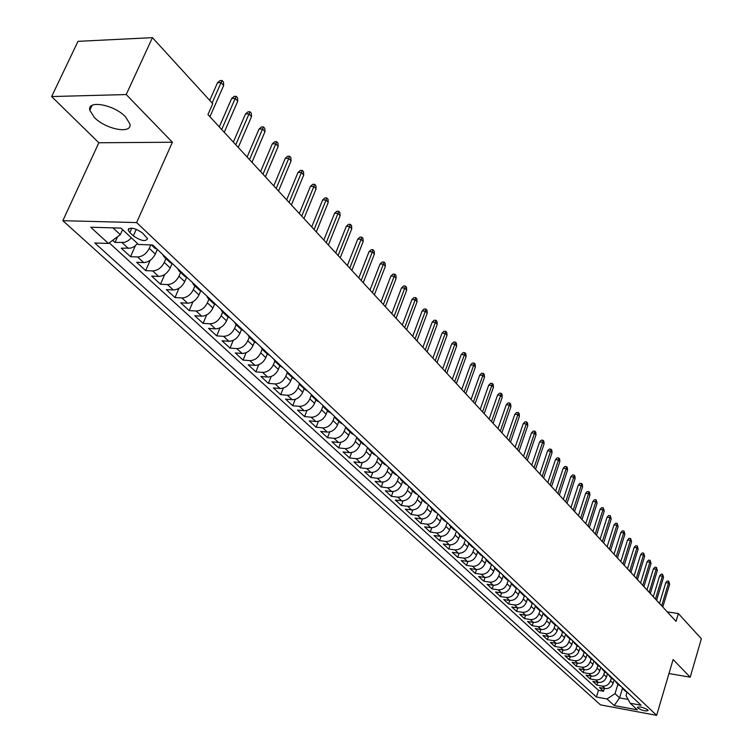 <?xml version="1.0" encoding="UTF-8"?>
<svg xmlns="http://www.w3.org/2000/svg" width="753" height="753" viewBox="0 0 753 753"><rect width="100%" height="100%" fill="white"/><g stroke="black" fill="none" stroke-linecap="round" stroke-linejoin="round"><path stroke-width="1.13" d="M125.582 116.894C114.277 104.648 86.934 99.622 89.795 110.211L94.332 117.449C105.759 129.507 132.5 134.458 129.893 123.934L125.582 116.894M647.721 709.863C643.062 707.199 639.626 706.38 637.424 707.415L637.829 708.027C642.478 710.681 645.905 711.491 648.117 710.456L647.721 709.863M62.847 220.695L600.47 704.864L656.635 715.35L136.622 222.577L62.847 220.695L98.841 142.759L172.381 142.232L126.222 94.549L51.628 96.553L98.841 142.759M51.628 96.553L78.001 41.34L152.435 37.65L126.222 94.549M112.686 240.301L115.03 242.457L117.628 236.649M137.611 243.643L134.476 246.41L131.003 248.085L121.271 248.189L130.523 256.698L135.371 245.76M154.77 248.123L157.349 249.431L155.316 254.053C152.492 259.399 148.605 262.251 143.672 262.59L136.622 262.298L145.677 270.619L150.205 260.284M172.079 263.625L170.187 267.993C167.411 273.301 163.561 276.116 158.657 276.426L151.645 276.097L160.502 284.229L164.747 274.44M186.518 277.481L184.739 281.631C182.01 286.902 178.197 289.67 173.312 289.961L166.338 289.594L175.007 297.557L178.998 288.258M200.665 290.997L198.98 294.978C196.288 300.202 192.514 302.941 187.657 303.205L180.72 302.81L189.201 310.603L192.966 301.746M214.53 304.203L212.92 308.043C210.266 313.22 206.529 315.931 201.7 316.166L194.801 315.742L203.103 323.366L206.651 314.914M228.112 317.088L226.559 320.834C223.952 325.974 220.243 328.647 215.443 328.854L208.581 328.402L216.704 335.866L220.074 327.79M241.431 329.692L239.915 333.363C237.346 338.455 233.675 341.09 228.903 341.278L222.069 340.798L230.032 348.112L233.223 340.375M254.476 341.994L252.999 345.627C250.467 350.672 246.833 353.289 242.089 353.449L235.294 352.941L243.087 360.103L246.118 352.686M267.268 354.042L265.818 357.637C263.324 362.645 259.719 365.224 255.003 365.374L248.236 364.838L255.879 371.86L258.768 364.725M279.796 365.836L278.375 369.412C275.918 374.382 272.341 376.933 267.654 377.055L260.924 376.491L268.416 383.371L271.165 376.519M292.079 377.404L290.677 380.943C288.258 385.875 284.719 388.397 280.05 388.501L273.358 387.917L280.7 394.657L283.326 388.059M304.118 388.736L302.734 392.247C300.353 397.142 296.842 399.636 292.202 399.721L285.547 399.109L292.748 405.726L295.251 399.363M315.921 399.843L314.566 403.335C312.213 408.192 308.73 410.658 304.118 410.724L297.501 410.093L304.56 416.578L306.96 410.432M327.499 410.743L326.162 414.206C323.837 419.026 320.392 421.464 315.808 421.511L309.219 420.861L316.147 427.215L318.444 421.285M338.85 421.426L337.532 424.871C335.245 429.652 331.828 432.062 327.263 432.09L320.712 431.422L327.508 437.653L329.71 431.911M349.985 431.911L348.686 435.328C346.436 440.072 343.039 442.453 338.511 442.472L331.988 441.776L338.652 447.903L340.77 442.34M360.903 442.199L359.633 445.588C357.411 450.294 354.042 452.647 349.543 452.657L343.057 451.941L349.599 457.946L351.632 452.562M371.634 452.289L370.372 455.659C368.179 460.328 364.847 462.662 360.367 462.643L353.919 461.918L360.339 467.82L362.287 462.587M382.148 462.201L380.914 465.542C378.75 470.173 375.446 472.479 370.994 472.451L364.574 471.707L370.871 477.496L372.754 472.423M392.482 471.924L391.268 475.237C389.132 479.849 385.847 482.127 381.423 482.08L375.041 481.327L381.225 487.003L383.042 482.08M402.62 481.468L401.424 484.763C399.316 489.337 396.059 491.596 391.664 491.54L385.31 490.758L391.391 496.34L393.141 491.549M412.588 490.843L411.402 494.119C409.321 498.655 406.093 500.886 401.716 500.82L395.4 500.03L401.368 505.508L403.062 500.849M422.367 500.058L421.2 503.305C419.148 507.804 415.948 510.016 411.59 509.941L405.312 509.132L411.176 514.515L412.804 509.979M431.977 509.103L430.829 512.332C428.796 516.803 425.624 518.986 421.294 518.892L415.044 518.073L420.805 523.373L422.386 518.949M441.418 517.989L440.279 521.198C438.284 525.632 435.13 527.797 430.829 527.693L424.607 526.865L430.274 532.06L431.798 527.749M450.689 526.724L449.579 529.905C447.602 534.31 444.468 536.456 440.194 536.343L434.01 535.496L439.573 540.607L441.051 536.4M459.81 535.308L458.709 538.47C456.751 542.838 453.645 544.965 449.4 544.843L443.244 543.986L448.713 549.003L450.143 544.899M468.771 543.741L467.688 546.885C465.749 551.224 462.671 553.333 458.445 553.191L452.327 552.325L457.702 557.267L459.095 553.248M477.571 552.034L476.508 555.149C474.597 559.47 471.547 561.55 467.34 561.399L461.25 560.524L466.54 565.381L467.886 561.456M486.24 560.185L485.186 563.291C483.294 567.574 480.263 569.635 476.084 569.475L470.032 568.59L475.228 573.362L476.536 569.522M494.759 568.186L493.714 571.282C491.85 575.537 488.838 577.579 484.678 577.419L478.663 576.516L483.774 581.212L485.045 577.457M503.145 576.036L502.1 579.151C500.265 583.377 497.272 585.401 493.14 585.222L487.153 584.319L492.18 588.94L493.413 585.26M511.4 583.754L510.355 586.888C508.539 591.077 505.574 593.091 501.46 592.903L495.502 591.99L500.444 596.536L501.649 592.931M519.523 591.331L518.478 594.494C516.68 598.663 513.734 600.649 509.64 600.461L503.719 599.539L508.576 604.01L509.753 600.47M527.514 598.776L526.46 601.986C524.681 606.118 521.763 608.095 517.688 607.887L511.795 606.965L516.586 611.361L517.725 607.897M522.46 612.293L525.613 615.21L519.749 614.269L524.465 618.599L525.575 615.201C529.66 615.417 532.559 613.46 534.319 609.356L531.194 606.419C529.425 610.542 526.516 612.5 522.46 612.293L516.586 611.361M543.129 613.29L542.056 616.603C540.315 620.688 537.435 622.618 533.416 622.402L527.58 621.46L532.22 625.715L533.303 622.383M550.763 620.35L549.671 623.738C547.949 627.795 545.087 629.715 541.087 629.489L535.279 628.539L539.845 632.727L540.908 629.461M558.274 627.287L557.164 630.76C555.46 634.798 552.617 636.69 548.645 636.464L542.866 635.504L547.365 639.636L548.4 636.426M565.654 634.177L564.543 637.678C562.858 641.688 560.034 643.57 556.081 643.335L550.339 642.365L554.763 646.432L555.77 643.278M572.911 641.01L571.8 644.493C570.143 648.465 567.338 650.338 563.404 650.093L557.691 649.124L562.049 653.124L563.028 650.027M580.045 647.74L578.953 651.194C577.306 655.148 574.53 657.002 570.614 656.748L564.929 655.769L569.221 659.713L570.181 656.672M587.076 654.357L586.003 657.802C584.375 661.727 581.608 663.562 577.72 663.308L572.064 662.32L576.29 666.207L577.231 663.224M594.004 660.889L592.94 664.306C591.331 668.203 588.582 670.029 584.714 669.765L579.085 668.777L583.246 672.598L584.168 669.671M600.828 667.318L599.774 670.716C598.183 674.594 595.454 676.392 591.604 676.128L586.003 675.13L590.107 678.905L591.001 676.025M607.53 673.709L606.513 677.022C604.932 680.881 602.221 682.67 598.39 682.397L592.827 681.399L596.865 685.108L597.741 682.274M152.435 37.65L212.741 103.679L207.932 114.607L676.043 621.376L678.368 613.554L667.271 611.878M129.836 232.573L133.356 235.868C140.933 240.941 145.668 241.882 147.569 238.673L142.411 232.941C134.796 227.82 130.043 226.869 128.142 230.098L129.836 232.573L131.822 228.112M627.033 692.365L626.035 695.659L630.242 703.246L641.067 705.241L152.614 244.97L138.505 244.48L120.922 228.084L90.68 227.237L108.423 243.454L94.822 242.984L596.404 697.005L606.993 698.963L615.032 693.654L619.597 697.89L628.143 699.462M630.242 703.246L637.32 709.844L614.194 705.542L606.993 698.963M611.361 677.982L610.504 680.768C608.932 684.609 606.24 686.388 602.419 686.115L596.865 685.108M614.128 680.025L613.149 683.244L610.504 680.768M604.697 671.714L603.831 674.509C602.24 678.378 599.529 680.166 595.689 679.903L590.107 678.905M597.929 665.341L597.054 668.165C595.454 672.053 592.724 673.86 588.855 673.596L583.246 672.598M591.067 658.875L590.183 661.718C588.564 665.624 585.806 667.45 581.928 667.196L576.29 666.207M584.093 652.314L583.199 655.166C581.561 659.11 578.793 660.946 574.887 660.692L569.221 659.713M577.014 645.65L576.111 648.531C574.454 652.484 571.668 654.348 567.743 654.103L562.049 653.124M569.833 638.892L568.91 641.782C567.244 645.763 564.43 647.636 560.486 647.401L554.763 646.432M564.75 633.32L562.519 632.002L561.606 634.93C559.912 638.939 557.088 640.831 553.116 640.596L547.365 639.636M555.121 625.037L554.18 627.964C552.467 632.012 549.624 633.913 545.633 633.687L539.845 632.727M547.591 617.94L546.64 620.896C544.908 624.962 542.038 626.891 538.028 626.665L532.22 625.715M539.948 610.73L538.979 613.714C537.228 617.808 534.338 619.747 530.31 619.54L524.465 618.599M532.183 603.379L531.194 606.419M535.383 606.099L534.319 609.356M524.304 595.915L523.279 599.002C521.5 603.153 518.563 605.13 514.487 604.932L508.576 604.01M516.294 588.309L515.24 591.463C513.433 595.642 510.487 597.637 506.383 597.449L500.444 596.536M508.153 580.572L507.07 583.81C505.244 588.018 502.27 590.023 498.147 589.844L492.18 588.94M499.879 572.704L498.768 576.017C496.914 580.252 493.921 582.285 489.77 582.116L483.774 581.212M491.474 564.684L490.316 568.101C488.443 572.365 485.431 574.417 481.261 574.257L475.228 573.362M482.937 556.514L481.732 560.053C479.84 564.345 476.79 566.416 472.602 566.265L466.54 565.381M474.258 548.203L472.997 551.864C471.077 556.185 468.018 558.274 463.801 558.133L457.702 557.267M463.076 538.386L465.429 539.732L464.112 543.534C462.173 547.892 459.085 550.001 454.84 549.869L448.713 549.003M456.412 531.232L455.076 535.063C453.108 539.449 449.993 541.576 445.729 541.454L439.573 540.607M447.235 522.582L445.88 526.441C443.894 530.856 440.75 533.011 436.467 532.898L430.274 532.06M437.898 513.791L436.524 517.669C434.509 522.121 431.347 524.295 427.036 524.192L420.805 523.373M428.391 504.83L426.998 508.736C424.956 513.226 421.774 515.419 417.435 515.334L411.176 514.515M418.715 495.719L417.303 499.653C415.242 504.171 412.023 506.383 407.665 506.308L401.368 505.508M408.87 486.438L407.429 490.401C405.34 494.947 402.102 497.187 397.716 497.131L391.391 496.34M398.836 476.988L397.386 480.979C395.259 485.563 392.002 487.831 387.588 487.775L381.225 487.003M388.623 467.359L387.146 471.378C384.999 476 381.705 478.287 377.272 478.249L370.871 477.496M378.222 457.56L376.726 461.608C374.542 466.258 371.229 468.573 366.767 468.554L360.339 467.82M367.624 447.574L366.099 451.649C363.897 456.337 360.546 458.681 356.056 458.671L349.599 457.946M356.828 437.399L355.284 441.503C353.044 446.228 349.665 448.6 345.156 448.6L338.652 447.903M345.815 427.064L344.253 431.168C341.984 435.931 338.577 438.321 334.04 438.34L327.508 437.653M334.53 416.673L333.005 420.626C330.708 425.426 327.273 427.845 322.708 427.883L316.147 427.215M323.037 406.046L321.55 409.886C319.216 414.715 315.752 417.162 311.158 417.218L304.56 416.578M311.328 395.184L309.86 398.93C307.497 403.796 304.005 406.272 299.383 406.347L292.748 405.726M299.393 384.077L297.943 387.757C295.543 392.661 292.023 395.165 287.373 395.259L280.7 394.657M287.222 372.726L285.782 376.359C283.354 381.31 279.796 383.832 275.118 383.945L268.416 383.371M274.826 361.12L273.377 364.725C270.911 369.714 267.324 372.274 262.618 372.406L255.879 371.86M262.185 349.251L260.717 352.865C258.213 357.891 254.599 360.48 249.864 360.631L243.087 360.103M249.29 337.109L247.803 340.751C245.252 345.815 241.6 348.441 236.847 348.611L230.032 348.112M236.122 324.712L234.607 328.383C232.018 333.494 228.338 336.149 223.556 336.346L216.704 335.866M222.681 312.062L221.137 315.752C218.511 320.9 214.793 323.592 209.983 323.809L203.103 323.366M208.948 299.129L207.376 302.857C204.712 308.052 200.957 310.773 196.119 311.017L189.201 310.603M194.923 285.924L193.323 289.679C190.613 294.912 186.829 297.67 181.962 297.943L175.007 297.557M180.588 272.435L178.96 276.21C176.202 281.5 172.381 284.286 167.486 284.587L160.502 284.229M165.933 258.637L164.276 262.449C161.481 267.776 157.622 270.6 152.699 270.929L145.677 270.619M150.798 244.904L149.273 248.386C146.43 253.752 142.533 256.622 137.583 256.971L130.523 256.698M131.417 237.863L128.264 240.64L124.782 242.325L115.03 242.457M109.232 242.852L598.475 690.313L603.52 691.226L604.377 688.44M613.149 683.244C611.587 687.075 608.895 688.854 605.083 688.571L599.539 687.574L603.52 691.226M112.978 227.858L120.32 234.672L108.423 243.454M122.579 229.618L120.32 234.672M668.975 673.54L690.2 677.192L701.372 638.742L678.368 613.554M690.2 677.192L673.107 659.534L656.635 715.35M172.381 142.232L136.622 222.577M622.477 688.383L619.597 697.89L614.194 705.542M617.921 684.166L615.032 693.654M166.488 258.044L164.116 256.924L162.667 254.439M169.952 262.421L172.522 263.729M181.464 272.153L179.092 271.024L177.633 268.548M184.796 276.398L187.356 277.706M196.109 285.952L193.737 284.813L192.279 282.347M199.319 290.065L201.87 291.383M210.426 299.449L208.073 298.31L206.604 295.844M213.523 303.44L216.073 304.767M224.441 312.655L222.088 311.507L220.62 309.05M227.415 316.524L229.957 317.851M238.155 325.569L235.811 324.421L234.334 321.973M241.026 329.334L243.558 330.661M251.577 338.219L249.243 337.071L247.765 334.624M254.345 341.871L256.867 343.208M264.717 350.606L262.392 349.448L260.914 347.02M267.381 354.145L269.903 355.491M277.593 362.739L275.278 361.572L273.791 359.153M280.154 366.174L282.667 367.52M290.197 374.618L287.891 373.45L286.404 371.031M292.672 377.95L295.176 379.305M302.555 386.251L300.249 385.094L298.762 382.684M304.927 389.499L307.422 390.845M314.66 397.659L312.363 396.492L310.867 394.092M316.947 400.812L319.432 402.158M326.52 408.841L324.232 407.674L322.745 405.274M328.722 411.9L331.198 413.246M338.153 419.798L335.876 418.63L334.379 416.249M340.271 422.772L342.737 424.127M349.552 430.547L347.284 429.37L345.787 426.998M351.595 433.436L354.051 434.782M360.743 441.079L358.475 439.912L356.978 437.54M362.701 443.884L365.149 445.239M371.709 451.424L369.459 450.247L367.963 447.894M373.601 454.144L376.039 455.499M382.468 461.561L380.227 460.384L378.731 458.04M384.294 464.215L386.722 465.561M393.028 471.51L390.798 470.343L389.301 467.999M394.779 474.089L397.198 475.444M403.401 481.28L401.17 480.103L399.674 477.779M405.076 483.784L407.486 485.139M413.566 490.862L411.354 489.695L409.858 487.37M415.185 493.3L417.586 494.655M423.562 500.274L421.351 499.107L419.863 496.792M425.116 502.646L427.506 503.992M433.37 509.517L431.168 508.341L429.681 506.044M434.858 511.824L437.239 513.17M442.999 518.591L440.806 517.424L439.319 515.127M444.43 520.831L446.802 522.177M452.459 527.514L450.285 526.338L448.797 524.06M453.833 529.688L456.196 531.034M461.749 536.268L459.584 535.101L458.097 532.823M470.889 544.871L468.724 543.704L467.246 541.445M472.15 546.932L474.494 548.269M479.859 553.333L477.713 552.156L476.225 549.906M481.073 555.328L483.407 556.674M488.678 561.644L486.542 560.477L485.064 558.227M489.845 563.583L492.17 564.929M497.347 569.814L495.22 568.647L493.742 566.407M498.467 571.706L500.773 573.042M505.875 577.843L503.757 576.676L502.279 574.454M506.948 579.688L509.244 581.015M514.261 585.74L512.144 584.582L510.675 582.361M515.278 587.528L517.575 588.865M522.497 593.505L520.398 592.347L518.93 590.145M523.476 595.246L525.763 596.583M530.611 601.148L528.512 599.99L527.044 597.797M531.543 602.842L533.811 604.17M538.583 608.659L536.494 607.511L535.035 605.318M539.477 610.307L541.736 611.634M546.433 616.058L544.353 614.9L542.894 612.726M547.28 617.658L549.53 618.985M554.152 623.333L552.081 622.176L550.622 620.011M554.961 624.886L557.201 626.214M561.747 630.487L559.686 629.339L558.237 627.183M569.221 637.537L567.178 636.389L565.729 634.242M569.965 639.015L572.186 640.323M576.582 644.474L574.548 643.326L573.099 641.189M577.287 645.905L579.499 647.213M583.829 651.298L581.805 650.159L580.356 648.032M584.497 652.691L586.7 653.999M590.964 658.018L588.94 656.88L587.509 654.762M591.594 659.374L593.788 660.682M597.995 664.645L595.981 663.506L594.541 661.398M598.588 665.963L600.772 667.262M604.913 671.158L602.908 670.029L601.478 667.92M605.468 672.448L607.643 673.737M611.718 677.587L609.732 676.448L608.302 674.359M612.255 678.83L614.42 680.128M618.439 683.903L616.453 682.773L615.022 680.693M618.938 685.117L621.093 686.407M625.046 690.134L623.07 689.014L621.649 686.934M598.475 690.313L596.404 697.005M625.517 691.32L627.663 692.6M212.12 103.01L221.1 82.614L217.513 82.717L220.092 80.58L222.088 80.515L221.1 82.614L223.66 85.475L209.927 116.762M217.513 82.717L209.729 100.384M222.088 80.515L223.509 82.115L223.66 85.475M221.702 129.507L235.228 98.408L231.66 98.502L234.202 96.365L236.178 96.318L235.228 98.408L237.732 101.222L224.253 132.274M231.66 98.502L219.283 126.89M236.178 96.318L237.572 97.881L237.732 101.222M235.764 144.736L249.045 113.872L245.497 113.938L248.001 111.811L249.977 111.783L249.045 113.872L251.502 116.621L238.268 147.447M245.497 113.938L233.345 142.119M249.977 111.783L251.333 113.308L251.502 116.621M249.535 159.636L262.571 128.998L259.041 129.036L261.507 126.937L263.475 126.909L262.571 128.998L264.971 131.69L251.973 162.29M259.041 129.036L247.116 157.019M263.475 126.909L264.802 128.405L264.971 131.69M263.004 174.216L275.805 143.804L272.304 143.823L274.732 141.733L276.68 141.715L275.805 143.804L278.158 146.44L265.395 176.814M272.304 143.823L260.585 171.599M276.68 141.715L277.989 143.183L278.158 146.44M276.182 188.495L288.766 158.299L285.283 158.299L287.674 156.219L289.613 156.21L288.766 158.299L291.072 160.878L278.525 191.027M285.283 158.299L273.763 185.878M289.613 156.21L290.893 157.65L291.072 160.878M289.096 202.463L301.454 172.493L297.99 172.475L300.353 170.404L302.282 170.413L301.454 172.493L303.713 175.016L291.383 204.948M297.99 172.475L286.677 199.846M302.282 170.413L303.534 171.816L303.713 175.016M301.737 216.149L313.888 186.396L310.434 186.358L312.768 184.297L314.679 184.316L313.888 186.396L316.1 188.862L303.977 218.586M310.434 186.358L299.317 213.532M314.679 184.316L315.912 185.69L316.1 188.862M314.114 229.552L326.058 200.006L322.632 199.959L324.929 197.907L326.83 197.935L326.058 200.006L328.223 202.435L316.316 231.933M322.632 199.959L311.695 226.935M326.83 197.935L328.035 199.281L328.223 202.435M326.247 242.682L337.993 213.353L334.577 213.287L336.845 211.245L338.737 211.282L337.993 213.353L340.111 215.725L328.402 245.017M334.577 213.287L323.828 240.075M338.737 211.282L339.914 212.6L340.111 215.725M338.125 255.549L349.684 226.427L346.295 226.342L348.526 224.319L350.409 224.366L349.684 226.427L351.764 228.752L340.243 257.837M346.295 226.342L335.716 252.942M350.409 224.366L351.566 225.655L351.764 228.752M349.778 268.162L361.139 239.247L357.769 239.143L359.972 237.129L361.845 237.186L361.139 239.247L363.181 241.525L351.849 270.412M357.769 239.143L347.368 265.555M361.845 237.186L362.984 238.456L363.181 241.525M361.195 280.53L372.377 251.813L369.026 251.7L371.201 249.695L373.064 249.761L372.377 251.813L374.382 254.053L363.228 282.723M369.026 251.7L358.795 277.923M373.064 249.761L374.175 251.003L374.382 254.053M372.396 292.644L383.399 264.134L380.058 264.011L382.213 262.016L384.058 262.082L383.399 264.134L385.357 266.327L374.392 294.809M380.058 264.011L369.996 290.046M384.058 262.082L385.15 263.305L385.357 266.327M383.381 304.532L394.205 276.229L390.882 276.078L393.01 274.101L394.845 274.177L394.205 276.229L396.125 278.375L385.329 306.65M390.882 276.078L380.98 301.944M394.845 274.177L395.918 275.372L396.125 278.375M394.148 316.194L404.803 288.079L401.509 287.928L403.599 285.952L405.434 286.036L404.803 288.079L406.686 290.187L396.069 318.274M401.509 287.928L391.758 313.606M405.434 286.036L406.479 287.213L406.686 290.187M404.709 327.63L415.204 299.713L411.929 299.543L413.99 297.586L415.816 297.68L415.204 299.713L417.058 301.784L406.592 329.673M411.929 299.543L402.328 325.051M415.816 297.68L416.842 298.828L417.058 301.784M415.082 338.859L425.407 311.13L422.151 310.951L424.193 309.003L426 309.097L425.407 311.13L427.224 313.163L416.927 340.855M422.151 310.951L412.7 336.28M426 309.097L427.007 310.227L427.224 313.163M425.257 349.872L435.432 322.34L432.184 322.143L434.199 320.204L436.006 320.307L435.432 322.34L437.211 324.327L427.064 351.83M432.184 322.143L422.875 347.293M436.006 320.307L436.994 321.418L437.211 324.327M435.243 360.687L445.268 333.334L442.039 333.137L444.035 331.207L445.823 331.32L445.268 333.334L447.018 335.292L437.022 362.607M442.039 333.137L432.871 358.117M445.823 331.32L446.793 332.402L447.018 335.292M445.051 371.304L454.916 344.14L451.715 343.923L453.683 342.003L455.461 342.126L454.916 344.14L456.638 346.06L446.793 373.187M451.715 343.923L442.679 368.735M455.461 342.126L456.412 343.189L456.638 346.06M454.68 381.724L464.403 354.738L461.213 354.522L463.161 352.611L464.93 352.733L464.403 354.738L466.088 356.63L456.393 383.578M461.213 354.522L452.318 379.164M464.93 352.733L465.862 353.788L466.088 356.63M464.13 391.955L473.712 365.158L470.55 364.923L472.46 363.031L474.221 363.153L473.712 365.158L475.378 367.012L465.815 393.781M470.55 364.923L461.777 389.405M474.221 363.153L475.143 364.188L475.378 367.012M473.421 402.008L482.861 375.389L479.708 375.145L481.609 373.262L483.36 373.394L482.861 375.389L484.49 377.215L475.068 403.806M479.708 375.145L471.067 399.466M483.36 373.394L484.264 374.41L484.49 377.215M482.541 411.891L491.85 385.442L488.716 385.188L490.589 383.315L492.33 383.456L491.85 385.442L493.45 387.23L484.17 413.651M488.716 385.188L480.198 409.35M492.33 383.456L493.224 384.454L493.45 387.23M491.502 421.595L500.689 395.325L497.564 395.061L499.418 393.198L501.15 393.339L500.689 395.325L502.26 397.085L493.102 423.318M497.564 395.061L489.168 419.063M501.15 393.339L502.025 394.318L502.26 397.085M500.312 431.13L509.367 405.029L506.261 404.766L508.096 402.902L509.819 403.053L509.367 405.029L510.91 406.761L501.884 432.824M506.261 404.766L497.978 428.598M509.819 403.053L510.675 404.013L510.91 406.761M508.972 440.496L517.895 414.574L514.817 414.301L516.624 412.456L518.337 412.606L517.895 414.574L519.419 416.277L510.515 442.171M514.817 414.301L506.647 437.982M518.337 412.606L519.184 413.548L519.419 416.277M517.48 449.71L526.281 423.958L523.222 423.666L525.01 421.831L526.714 421.991L526.281 423.958L527.778 425.624L518.996 451.358M523.222 423.666L515.156 447.197M526.714 421.991L527.542 422.922L527.778 425.624M525.848 458.765L534.526 433.182L531.477 432.89L533.256 431.064L534.941 431.224L534.526 433.182L536.004 434.82L527.335 460.384M531.477 432.89L523.533 456.262M534.941 431.224L535.76 432.137L536.004 434.82M534.075 467.679L542.64 442.246L539.609 441.945L541.36 440.138L543.045 440.298L542.64 442.246L544.09 443.865L535.543 469.26M539.609 441.945L531.769 465.175M543.045 440.298L543.845 441.202L544.09 443.865M542.16 476.433L550.612 451.169L547.6 450.859L549.332 449.061L551.008 449.23L550.612 451.169L552.034 452.76L543.6 477.995M547.6 450.859L539.863 473.938M551.008 449.23L551.798 450.115L552.034 452.76M550.123 485.045L558.462 459.942L555.46 459.631L557.173 457.833L558.839 458.003L558.462 459.942L559.856 461.504L551.535 486.579M555.46 459.631L547.826 482.56M558.839 458.003L559.62 458.878L559.856 461.504M557.945 493.516L566.181 468.573L563.197 468.253L564.891 466.474L566.548 466.644L566.181 468.573L567.555 470.117L559.338 495.032M563.197 468.253L555.658 491.041M566.548 466.644L567.31 467.5L567.555 470.117M565.644 501.856L573.767 477.063L570.802 476.743L572.478 474.964L574.125 475.143L573.767 477.063L575.123 478.579L567.018 503.343M570.802 476.743L563.366 499.39M574.125 475.143L574.878 475.99L575.123 478.579M573.221 510.054L581.241 485.421L578.295 485.092L579.951 483.322L581.589 483.511L581.241 485.421L582.577 486.918L574.577 511.522M578.295 485.092L570.953 507.597M581.589 483.511L582.333 484.339L582.577 486.918M580.676 518.13L588.592 493.648L585.665 493.309L587.302 491.558L588.931 491.737L588.592 493.648L589.91 495.116L582.003 519.57M585.665 493.309L578.417 515.673M588.931 491.737L589.665 492.556L589.91 495.116M588.018 526.074L595.83 501.743L592.912 501.404L594.541 499.653L596.16 499.841L595.83 501.743L597.12 503.192L589.326 527.486M592.912 501.404L585.759 523.627M596.16 499.841L597.12 503.192M595.237 533.886L602.955 509.715L600.056 509.367L601.666 507.626L603.275 507.823L602.955 509.715L604.226 511.136L596.527 535.279M600.056 509.367L592.988 531.449M603.275 507.823L604.226 511.136M602.344 541.586L609.968 517.556L607.087 517.207L608.678 515.476L610.278 515.673L609.968 517.556L611.22 518.958L603.614 542.96M607.087 517.207L600.103 539.157M610.278 515.673L611.22 518.958M609.346 549.163L616.876 525.283L614.006 524.926L615.587 523.203L617.178 523.401L616.876 525.283L618.109 526.658L610.598 550.518M614.006 524.926L607.116 546.744M617.178 523.401L618.109 526.658M616.236 556.627L623.682 532.889L620.82 532.531L622.383 530.818L623.973 531.016L623.682 532.889L624.896 534.244L617.469 557.954M620.82 532.531L614.015 554.217M623.973 531.016L624.896 534.244M623.032 563.978L630.374 540.381L627.541 540.014L629.084 538.31L630.666 538.517L630.374 540.381L631.569 541.718L624.237 565.287M627.541 540.014L620.811 561.569M630.666 538.517L631.569 541.718M629.715 571.216L636.972 547.76L634.148 547.393L635.683 545.699L637.254 545.906L636.972 547.76L638.149 549.078L630.91 572.506M634.148 547.393L627.503 568.816M637.254 545.906L638.149 549.078M636.304 578.342L643.476 555.027L640.662 554.66L642.177 552.975L643.74 553.182L643.476 555.027L644.634 556.326L637.471 579.612M640.662 554.66L634.092 575.951M643.74 553.182L644.634 556.326M642.789 585.363L649.877 562.19L647.081 561.813L648.587 560.138L650.14 560.345L649.877 562.19L651.025 563.47L643.947 586.615M647.081 561.813L640.587 582.982M650.14 560.345L651.025 563.47M649.18 592.282L656.183 569.249L653.406 568.863L654.894 567.197L656.437 567.414L656.183 569.249L657.313 570.51L650.319 593.515M653.406 568.863L646.987 589.91M656.437 567.414L657.313 570.51M655.477 599.106L662.405 576.205L659.637 575.819L661.115 574.163L662.649 574.37L662.405 576.205L663.515 577.447L656.597 600.32M659.637 575.819L653.293 596.743M662.649 574.37L663.515 577.447M661.68 605.826L668.532 583.057L665.774 582.662L667.243 581.015L668.768 581.231L668.532 583.057L669.624 584.281L662.791 607.022M665.774 582.662L659.506 603.464M668.768 581.231L669.624 584.281M606.513 677.022L603.831 674.509M599.774 670.716L597.054 668.165M592.94 664.306L590.183 661.718M586.003 657.802L583.199 655.166M578.953 651.194L576.111 648.531M571.8 644.493L568.91 641.782M564.543 637.678L561.606 634.93M557.164 630.76L554.18 627.964M549.671 623.738L546.64 620.896M542.056 616.603L538.979 613.714M526.46 601.986L523.279 599.002M518.478 594.494L515.24 591.463M510.355 586.888L507.07 583.81M502.1 579.151L498.768 576.017M493.714 571.282L490.316 568.101M485.186 563.291L481.732 560.053M476.508 555.149L472.997 551.864M467.688 546.885L464.112 543.534M458.709 538.47L455.076 535.063M449.579 529.905L445.88 526.441M440.279 521.198L436.524 517.669M430.829 512.332L426.998 508.736M421.2 503.305L417.303 499.653M411.402 494.119L407.429 490.401M401.424 484.763L397.386 480.979M391.268 475.237L387.146 471.378M380.914 465.542L376.726 461.608M370.372 455.659L366.099 451.649M359.633 445.588L355.284 441.503M348.686 435.328L344.253 431.168M337.532 424.871L333.005 420.626M326.162 414.206L321.55 409.886M314.566 403.335L309.86 398.93M302.734 392.247L297.943 387.757M290.677 380.943L285.782 376.359M278.375 369.412L273.377 364.725M265.818 357.637L260.717 352.865M252.999 345.627L247.803 340.751M239.915 333.363L234.607 328.383M226.559 320.834L221.137 315.752M212.92 308.043L207.376 302.857M198.98 294.978L193.323 289.679M184.739 281.631L178.96 276.21M170.187 267.993L164.276 262.449M155.316 254.053L149.273 248.386M128.349 248.443L122.118 242.701M605.083 688.571L602.419 686.115M598.39 682.397L595.689 679.903M591.604 676.128L588.855 673.596M584.714 669.765L581.928 667.196M577.72 663.308L574.887 660.692M570.614 656.748L567.743 654.103M563.404 650.093L560.486 647.401M556.081 643.335L553.116 640.596M548.645 636.464L545.633 633.687M541.087 629.489L538.028 626.665M533.416 622.402L530.31 619.54M517.688 607.887L514.487 604.932M509.64 600.461L506.383 597.449M501.46 592.903L498.147 589.844M493.14 585.222L489.77 582.116M484.678 577.419L481.261 574.257M476.084 569.475L472.602 566.265M467.34 561.399L463.801 558.133M458.445 553.191L454.84 549.869M449.4 544.843L445.729 541.454M440.194 536.343L436.467 532.898M430.829 527.693L427.036 524.192M421.294 518.892L417.435 515.334M411.59 509.941L407.665 506.308M401.716 500.82L397.716 497.131M391.664 491.54L387.588 487.775M381.423 482.08L377.272 478.249M370.994 472.451L366.767 468.554M360.367 462.643L356.056 458.671M349.543 452.657L345.156 448.6M338.511 442.472L334.04 438.34M327.263 432.09L322.708 427.883M315.808 421.511L311.158 417.218M304.118 410.724L299.383 406.347M292.202 399.721L287.373 395.259M280.05 388.501L275.118 383.945M267.654 377.055L262.618 372.406M255.003 365.374L249.864 360.631M242.089 353.449L236.847 348.611M228.903 341.278L223.556 336.346M215.443 328.854L209.983 323.809M201.7 316.166L196.119 311.017M187.657 303.205L181.962 297.943M173.312 289.961L167.486 284.587M158.657 276.426L152.699 270.929M143.672 262.59L137.583 256.971M136.293 229.26L133.356 235.868M92.045 105.411L89.795 110.211M154.967 248.311L151.372 244.923M170.15 262.599L164.116 256.924M184.993 276.577L179.092 271.024M199.507 290.244L193.737 284.813M213.711 303.619L208.073 298.31M227.613 316.702L222.088 311.507M241.214 329.513L235.811 324.421M254.533 342.05L249.243 337.071M267.579 354.334L262.392 349.448M280.351 366.353L275.278 361.572M292.861 378.138L287.891 373.45M305.125 389.678L300.249 385.094M317.135 400.991L312.363 396.492M328.92 412.079L324.232 407.674M340.469 422.951L335.876 418.63M351.792 433.615L347.284 429.37M362.899 444.072L358.475 439.912M373.789 454.323L369.459 450.247M384.482 464.394L380.227 460.384M394.967 474.268L390.798 470.343M405.265 483.963L401.17 480.103M415.374 493.479L411.354 489.695M425.304 502.816L421.351 499.107M435.046 511.993L431.168 508.341M444.618 521.01L440.806 517.424M454.021 529.858L450.285 526.338M463.264 538.555L459.584 535.101M472.338 547.102L468.724 543.704M481.261 555.507L477.713 552.156M490.034 563.762L486.542 560.477M498.646 571.875L495.22 568.647M507.127 579.857L503.757 576.676M515.466 587.707L512.144 584.582M523.655 595.416L520.398 592.347M531.722 603.012L528.512 599.99M539.656 610.476L536.494 607.511M547.459 617.827L544.353 614.9M555.14 625.056L552.081 622.176M562.698 632.172L559.686 629.339M570.134 639.175L567.178 636.389M577.457 646.074L574.548 643.326M584.667 652.86L581.805 650.159M591.773 659.543L588.94 656.88M598.757 666.123L595.981 663.506M605.647 672.608L602.908 670.029M612.424 678.99L609.732 676.448M619.107 685.286L616.453 682.773M625.696 691.48L623.07 689.014M128.867 228.47L128.142 230.098"/></g></svg>
